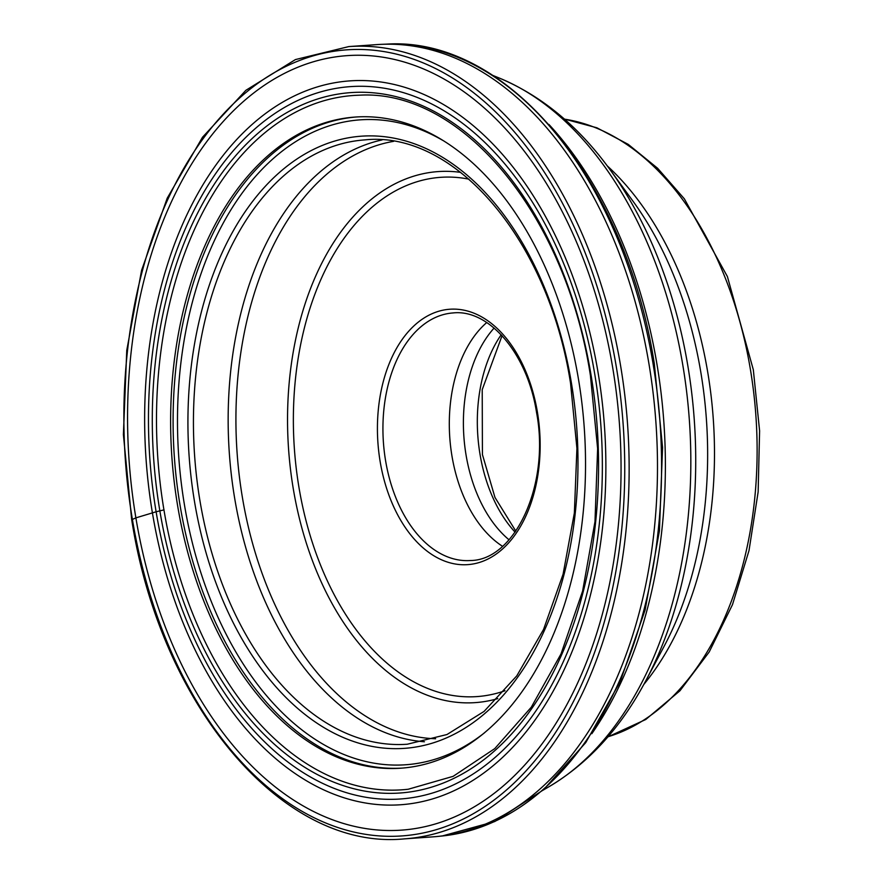 <?xml version="1.0" encoding="UTF-8"?>
<svg xmlns="http://www.w3.org/2000/svg" width="883" height="883" viewBox="0 0 883 883"><rect width="100%" height="100%" fill="white"/><g stroke="black" fill="none" stroke-linecap="round" stroke-linejoin="round"><path stroke-width="1.32" d="M404.624 838.85L432.968 836.852A397.118 251.523 -94 0 0 437.946 836.422A397.118 251.523 -94 0 0 648.983 364.017A397.118 251.523 -94 0 0 382.162 44.316A397.118 251.523 -94 0 0 377.173 44.58L348.829 46.578A397.118 251.523 86 0 1 620.639 366.015A397.118 251.523 86 0 1 404.624 838.85C283.001 851.069 160.507 706.488 131.644 519.336L123.399 434.668L126.755 350.374L141.589 270.319L167.218 198.178L202.505 137.24L245.882 90.309L295.419 59.58L348.829 46.578M164.039 509.866L156.114 511.776A357.03 226.136 86 0 0 433.939 792.581A357.03 226.136 86 0 0 594.7 373.84A357.03 226.136 -94 0 0 316.876 93.035A357.03 226.136 -94 0 0 156.114 511.776L135.883 517.868A388.178 245.86 -94 0 0 437.946 823.166A388.178 245.86 -94 0 0 612.736 367.902A388.178 245.86 -94 0 0 310.673 62.605A388.178 245.86 -94 0 0 135.883 517.868L132.395 519.447M598.1 372.736A362.803 229.79 -94 0 0 315.783 87.395A362.803 229.79 -94 0 0 152.417 512.902A362.803 229.79 86 0 0 434.734 798.243A362.803 229.79 86 0 0 598.1 372.736M177.615 505.661A326.368 206.721 -94 0 0 401.003 768.188A326.368 206.721 -94 0 0 578.542 379.58A326.368 206.721 -94 0 0 355.154 117.053A326.368 206.721 -94 0 0 177.615 505.661M509.016 539.789A124.238 78.686 86 0 1 466.058 455.043A124.238 78.686 86 0 1 494.105 328.057M502.504 546.29A124.095 78.598 86 0 1 451.964 456.025A124.095 78.598 86 0 1 486.743 322.538M386.335 44.15C506.599 36.026 625.826 179.591 654.336 363.851L662.559 447.482L659.435 530.793L645.098 610.054L620.175 681.72L585.76 742.592L543.332 789.932L494.712 821.576L442.107 836.002A396.986 251.445 -94 0 0 653.067 363.741A396.986 251.445 -94 0 0 386.335 44.15L382.162 44.316M359.37 95.198A348.012 220.419 -94 0 0 163.94 509.866A348.012 220.419 -94 0 0 408.244 789.236L453.122 776.345L494.767 748.607L531.312 707.173L561.047 653.861L582.614 591.069L594.987 521.61L597.625 448.608L590.396 375.33C565.473 213.94 461.555 89.139 359.37 95.198M159.812 510.617A351.037 222.339 86 0 1 317.88 98.907A351.037 222.339 86 0 1 591.036 374.999A351.037 222.339 86 0 1 432.979 786.709A351.037 222.339 86 0 1 159.812 510.617M132.318 518.994A393.984 249.547 86 0 1 309.723 56.909A393.984 249.547 86 0 1 616.301 366.787A393.984 249.547 86 0 1 438.895 828.861A393.984 249.547 86 0 1 132.318 518.994M484.458 732.846A323.244 204.735 86 0 1 184.426 504.712A323.244 204.735 86 0 1 240.165 195.849A323.244 204.735 86 0 1 442.725 140.353M571.411 383.012A306.831 194.337 -94 0 0 332.659 141.688A306.831 194.337 -94 0 0 194.503 501.544A306.831 194.337 -94 0 0 433.255 742.857A306.831 194.337 -94 0 0 571.411 383.012M402.24 768.089A326.368 206.721 86 0 1 180.088 505.484A326.368 206.721 86 0 1 356.39 116.975M548.939 124.459A389.094 246.445 86 0 1 657.029 364.646A389.094 246.445 86 0 1 591.842 733.696M543.012 790.208L549.358 786.499A371.953 235.584 -94 0 0 682.857 365.396A371.953 235.584 -94 0 0 499.469 78.123L492.67 75.353M645.837 680.683L664.215 646.113A317.483 201.092 -94 0 0 700.826 372.295A317.483 201.092 -94 0 0 632.879 201.037L609.833 169.381A364.723 231.004 86 0 1 687.89 366.125A364.723 231.004 86 0 1 645.837 680.683L645.837 680.683C620.97 727.614 588.818 762.89 549.358 786.499M607.239 165.861A312.692 198.046 86 0 1 707.78 372.527A312.692 198.046 86 0 1 643.762 684.524M608.001 736.753A312.692 198.046 -94 0 0 750.418 369.524A312.692 198.046 -94 0 0 564.502 119.172M515.098 532.151A125.938 79.768 86 0 1 480.021 454.315A125.938 79.768 86 0 1 501.191 334.767M453.089 312.935A124.095 78.598 -94 0 0 385.584 460.694A124.095 78.598 -94 0 0 470.529 560.517C514.888 560.252 550.275 484.701 536.577 412.648C527.504 353.443 488.818 308.907 453.089 312.935M380.165 461.666A128.002 81.081 -94 0 0 479.778 562.339A128.002 81.081 -94 0 0 537.416 412.206A128.002 81.081 -94 0 0 437.802 311.533A128.002 81.081 -94 0 0 380.165 461.666M504.988 690.738A260.264 164.845 86 0 1 298.94 487.25A260.264 164.845 86 0 1 468.961 179.172M497.769 698.619A266.169 168.587 86 0 1 293.233 488.498A266.169 168.587 86 0 1 460.716 172.384M393.586 141.346A300.043 190.044 -94 0 0 242.35 497.162A300.043 190.044 -94 0 0 435.661 738.751M424.447 741.764A302.913 191.865 86 0 1 234.646 498.133A302.913 191.865 86 0 1 382.063 139.933M364.701 139.9A302.913 191.865 -94 0 0 199.922 500.573A302.913 191.865 -94 0 0 407.251 744.237L446.986 734.524L484.072 711.422L516.798 675.848L543.575 629.402L563.078 574.237L574.369 512.935L576.919 448.332L570.573 383.443C548.498 239.801 454.59 130.32 364.701 139.9M442.107 836.002L437.946 836.422M564.347 119.039L596.897 127.792L628.255 144.382L657.625 168.278L684.347 198.818L727.393 276.545L753.32 369.745L759.601 430.849L758.144 491.93L749.005 550.606L732.493 604.634L709.215 651.952L679.976 690.749L645.771 719.49L607.868 736.908M609.833 169.381C578.63 126.39 541.842 95.982 499.469 78.123M502.052 335.695L482.217 389.679L482.427 454.568L494.966 497.438L515.815 531.125"/></g></svg>
